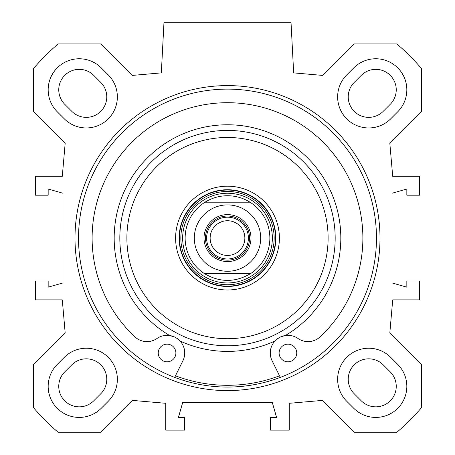 <?xml version="1.0" encoding="UTF-8"?>
<svg xmlns="http://www.w3.org/2000/svg" width="455" height="455" viewBox="0 0 455 455"><rect width="100%" height="100%" fill="white"/><g stroke="black" fill="none" stroke-linecap="round" stroke-linejoin="round"><path stroke-width="0.68" d="M64.326 118.852L57.267 111.788A31.065 31.065 0 0 1 57.267 67.858A31.065 31.065 0 0 1 101.198 67.858L108.262 74.916A31.065 31.065 0 0 1 108.262 118.852A31.065 31.065 0 0 1 64.326 118.852M346.738 401.264A31.065 31.065 0 0 1 346.738 357.329A31.065 31.065 0 0 1 390.674 357.329L397.733 364.392A31.065 31.065 0 0 1 397.733 408.323A31.065 31.065 0 0 1 353.802 408.323L346.738 401.264M108.262 401.264L101.198 408.323A31.065 31.065 0 0 1 57.267 408.323A31.065 31.065 0 0 1 57.267 364.392L64.326 357.329A31.065 31.065 0 0 1 108.262 357.329A31.065 31.065 0 0 1 108.262 401.264M346.738 74.916L353.802 67.858A31.065 31.065 0 0 1 397.733 67.858A31.065 31.065 0 0 1 397.733 111.788L390.674 118.852A31.065 31.065 0 0 1 346.738 118.852A31.065 31.065 0 0 1 346.738 74.916M421.66 364.853L389.816 333.003L392.71 299.868L419.544 299.868L419.544 280.98L406.833 280.98L406.833 287.162L392.005 282.925L392.005 193.256L406.833 189.018L406.833 195.201L419.544 195.201L419.544 176.312L392.71 176.312L389.816 143.177L421.66 111.327L421.66 68.642A257.701 257.701 0 0 0 396.948 43.93L354.263 43.93L322.771 75.422L293.668 72.88L291.041 22.75L163.959 22.75L161.332 72.88L132.229 75.422L100.737 43.93L58.052 43.93A257.701 257.701 0 0 0 33.34 68.642L33.34 111.327L65.184 143.177L62.289 176.312L35.456 176.312L35.456 195.201L48.167 195.201L48.167 189.018L62.995 193.256L62.995 282.925L48.167 287.162L48.167 280.98L35.456 280.98L35.456 299.868L62.289 299.868L65.184 333.003L33.34 364.853L33.34 407.538A257.701 257.701 0 0 0 58.052 432.25L100.737 432.25L132.587 400.406L165.722 403.301L165.722 430.134L184.611 430.134L184.611 417.423L178.428 417.423L182.665 402.595L272.335 402.595L276.572 417.423L270.389 417.423L270.389 430.134L289.278 430.134L289.278 403.301L322.413 400.406L354.263 432.25L396.948 432.25A257.701 257.701 0 0 0 421.66 407.538L421.66 364.853M227.5 390.595A152.505 152.505 0 0 0 359.569 161.838A152.505 152.505 0 0 0 95.431 161.838A152.505 152.505 0 0 0 227.5 390.595M71.816 364.819L64.752 371.877A20.475 20.475 0 0 0 64.752 400.838A20.475 20.475 0 0 0 93.713 400.838L100.771 393.774A20.475 20.475 0 0 0 100.771 364.819A20.475 20.475 0 0 0 71.816 364.819M361.287 400.838A20.475 20.475 0 0 0 390.248 400.838A20.475 20.475 0 0 0 390.248 371.877L383.184 364.819A20.475 20.475 0 0 0 354.229 364.819A20.475 20.475 0 0 0 354.229 393.774L361.287 400.838M383.184 111.361L390.248 104.303A20.475 20.475 0 0 0 390.248 75.348A20.475 20.475 0 0 0 361.287 75.348L354.229 82.406A20.475 20.475 0 0 0 354.229 111.361A20.475 20.475 0 0 0 383.184 111.361M64.752 104.303L71.816 111.361A20.475 20.475 0 0 0 100.771 111.361A20.475 20.475 0 0 0 100.771 82.406L93.713 75.348A20.475 20.475 0 0 0 64.752 75.348A20.475 20.475 0 0 0 64.752 104.303M227.5 387.063A148.973 148.973 0 0 1 98.485 163.607A148.973 148.973 0 0 1 356.515 163.607A148.973 148.973 0 0 1 227.5 387.063M227.5 217.2A20.89 20.89 0 0 0 209.408 248.532A20.89 20.89 0 0 0 245.592 248.532A20.89 20.89 0 0 0 227.5 217.2M227.5 260.152A22.062 22.062 0 0 1 208.39 227.056A22.062 22.062 0 0 1 246.61 227.056A22.062 22.062 0 0 1 227.5 260.152M227.5 220.732A17.358 17.358 0 0 1 242.532 246.769A17.358 17.358 0 0 1 212.468 246.769A17.358 17.358 0 0 1 227.5 220.732M250.915 273.392C235.303 282.726 219.697 282.726 204.085 273.392L250.915 273.392L204.085 273.392A42.361 42.361 0 0 1 204.085 202.788C211.2 198.147 219.003 195.792 227.5 195.73C235.997 195.792 243.8 198.147 250.915 202.788L204.085 202.788L250.915 202.788A42.361 42.361 0 0 1 250.915 273.392A42.361 42.361 0 0 0 250.915 202.788M227.5 261.568A23.478 23.478 0 0 0 247.833 226.351A23.478 23.478 0 0 0 207.167 226.351A23.478 23.478 0 0 0 227.5 261.568M227.5 137.478A100.612 100.612 0 0 1 314.632 288.396A100.612 100.612 0 0 1 140.368 288.396A100.612 100.612 0 0 1 227.5 137.478M227.5 186.197A51.893 51.893 0 0 0 182.557 264.036A51.893 51.893 0 0 0 272.443 264.036A51.893 51.893 0 0 0 227.5 186.197M281.042 336.734L285.365 335.523A113.318 113.318 0 0 0 314.007 164.892A113.318 113.318 0 0 0 140.993 164.892A113.318 113.318 0 0 0 169.635 335.523L174.345 336.905M176.551 338.099L179.998 340.971A113.318 113.318 0 0 0 275.002 340.971L278.807 337.877M280.32 377.388L272.113 360.809A17.648 17.648 0 0 1 297.985 338.474A17.648 17.648 0 0 0 320.11 336.837A135.38 135.38 0 0 0 324.244 143.388A135.38 135.38 0 0 0 130.756 143.388A135.38 135.38 0 0 0 134.89 336.837A17.648 17.648 0 0 0 157.015 338.474A17.648 17.648 0 0 1 182.887 360.809L174.68 377.388M296.762 352.983A8.827 8.827 0 0 1 283.522 360.627A8.827 8.827 0 0 1 283.522 345.339A8.827 8.827 0 0 1 296.762 352.983M175.892 352.983A8.827 8.827 0 0 1 162.651 360.627A8.827 8.827 0 0 1 162.651 345.339A8.827 8.827 0 0 1 175.892 352.983M175.471 375.796A147.21 147.21 0 0 0 279.529 375.796M227.5 193.238A44.852 44.852 0 0 0 188.654 260.516A44.852 44.852 0 0 0 266.346 260.516A44.852 44.852 0 0 0 227.5 193.238M227.5 189.729A48.361 48.361 0 0 1 269.383 262.273A48.361 48.361 0 0 1 185.617 262.273A48.361 48.361 0 0 1 227.5 189.729M227.5 130.42A107.67 107.67 0 0 0 134.253 291.928A107.67 107.67 0 0 0 320.747 291.928A107.67 107.67 0 0 0 227.5 130.42M204.085 273.392A42.361 42.361 0 0 1 204.085 202.788M227.5 204.909A33.181 33.181 0 0 1 256.239 254.681A33.181 33.181 0 0 1 198.761 254.681A33.181 33.181 0 0 1 227.5 204.909M227.5 190.042A48.048 48.048 0 0 0 185.885 262.114A48.048 48.048 0 0 0 269.115 262.114A48.048 48.048 0 0 0 227.5 190.042M227.5 191.43A46.666 46.666 0 0 0 187.09 261.42A46.666 46.666 0 0 0 267.91 261.42A46.666 46.666 0 0 0 227.5 191.43"/></g></svg>
